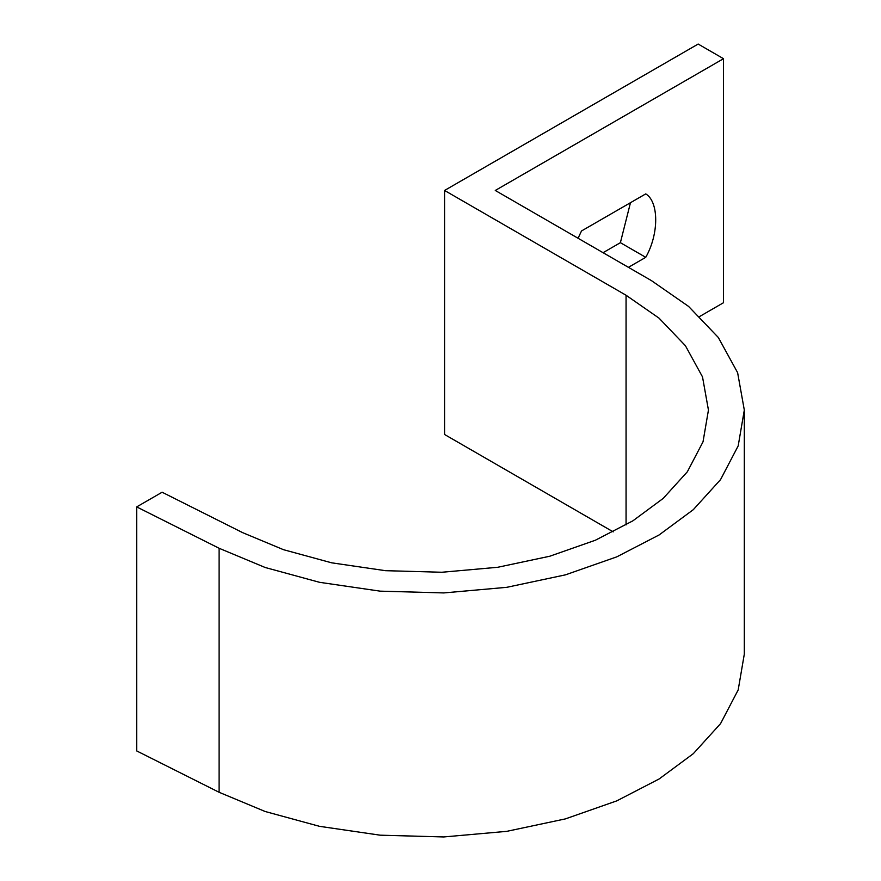 <?xml version="1.0" encoding="UTF-8"?>
<svg xmlns="http://www.w3.org/2000/svg" width="881" height="881" viewBox="0 0 881 881"><rect width="100%" height="100%" fill="white"/><g stroke="black" fill="none" stroke-linecap="round" stroke-linejoin="round"><path stroke-width="1.32" d="M219.105 792.283L265.181 811.511L319.528 826.334L380.096 835.177L443.771 836.95L506.762 831.345L565.404 818.89L616.766 800.873L659.109 778.98L693.314 753.673L720.548 723.642L738.19 689.911L744.313 654.098L744.313 410.083L738.19 445.885L720.548 479.616L693.314 509.659L659.109 534.954L616.766 556.858L565.404 574.864L506.762 587.319L443.771 592.924L380.096 591.151L319.528 582.308L265.181 567.496L219.105 548.268L219.105 792.283L136.687 750.92L136.687 506.905L219.105 548.268M699.712 316.455L723.51 302.712L723.51 58.697L495.276 190.461L651.422 280.61L688.579 306.412L718.312 337.478L737.617 372.663L744.313 410.083M723.51 58.697L698.159 44.05L444.564 190.461L626.061 295.245L659.01 318.129L685.385 345.682L702.509 376.892L708.445 410.083L703.016 441.833L687.367 471.753L663.217 498.393L632.877 520.836L595.325 540.251L549.777 556.23L497.765 567.276L441.888 572.254L385.426 570.679L331.697 562.827L283.506 549.689L242.638 532.642L162.115 492.226L136.687 506.905M630.477 202.696L620.389 242.682L603.056 252.693M578.079 238.266L581.504 230.965L645.74 193.886C659.021 201.837 659.021 234.038 645.74 257.329L620.389 242.682M645.74 257.329L628.417 267.328M444.564 190.461L444.564 434.487L613.231 531.871M626.061 295.245L626.061 524.911"/></g></svg>
